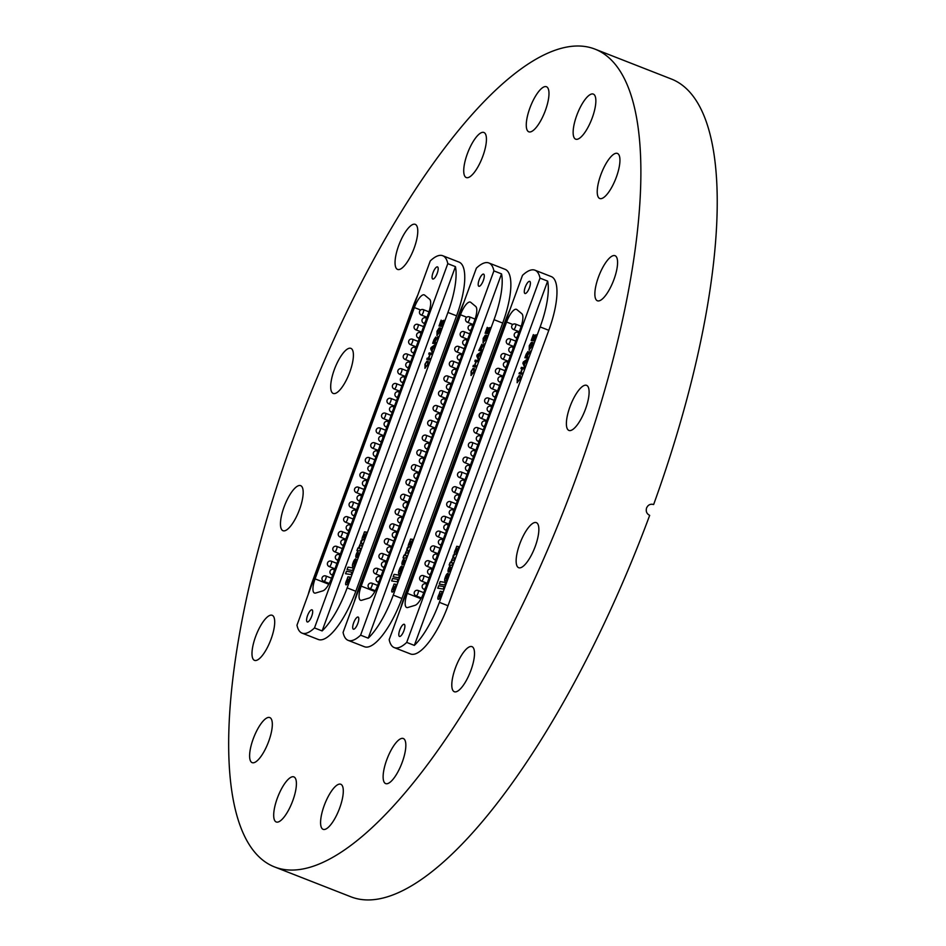 <?xml version="1.0" encoding="UTF-8"?>
<svg xmlns="http://www.w3.org/2000/svg" width="946" height="946" viewBox="0 0 946 946"><rect width="100%" height="100%" fill="white"/><g stroke="black" fill="none" stroke-linecap="round" stroke-linejoin="round"><path stroke-width="1.42" d="M255.597 636.611A24.206 7.674 111.4 0 1 272.164 615.278A24.206 7.674 111.4 0 1 271.088 639.047A24.206 7.674 111.4 0 1 254.521 660.367A24.206 7.674 111.4 0 1 255.597 636.611M253.221 738.885A24.206 7.674 111.4 0 1 269.787 717.565A24.206 7.674 111.4 0 1 268.711 741.321A24.206 7.674 111.4 0 1 252.144 762.642A24.206 7.674 111.4 0 1 253.221 738.885M276.752 822.121A24.206 7.674 111.4 0 1 276.232 821.979A24.206 7.674 111.4 0 1 277.604 797.431A24.206 7.674 111.4 0 1 293.355 776.749A24.206 7.674 111.4 0 1 293.875 776.891A24.206 7.674 111.4 0 1 292.503 801.439A24.206 7.674 111.4 0 1 276.752 822.121M323.638 829.476A24.206 7.674 111.4 0 1 323.118 829.335A24.206 7.674 111.4 0 1 324.49 804.786A24.206 7.674 111.4 0 1 340.241 784.116A24.206 7.674 111.4 0 1 340.761 784.246A24.206 7.674 111.4 0 1 339.389 808.795A24.206 7.674 111.4 0 1 323.638 829.476M386.181 783.737A24.206 7.674 111.4 0 1 385.661 783.595A24.206 7.674 111.4 0 1 387.032 759.047A24.206 7.674 111.4 0 1 402.783 738.377A24.206 7.674 111.4 0 1 403.303 738.519A24.206 7.674 111.4 0 1 401.932 763.067A24.206 7.674 111.4 0 1 386.181 783.737M454.849 691.869A24.206 7.674 111.4 0 1 454.328 691.727A24.206 7.674 111.4 0 1 455.7 667.178A24.206 7.674 111.4 0 1 471.451 646.508A24.206 7.674 111.4 0 1 471.971 646.638A24.206 7.674 111.4 0 1 470.6 671.187A24.206 7.674 111.4 0 1 454.849 691.869M519.756 543.95A24.206 7.674 111.4 0 1 536.323 522.63A24.206 7.674 111.4 0 1 535.247 546.386A24.206 7.674 111.4 0 1 518.68 567.706A24.206 7.674 111.4 0 1 519.756 543.95M570 406.674A24.206 7.674 111.4 0 1 586.567 385.341A24.206 7.674 111.4 0 1 585.491 409.11A24.206 7.674 111.4 0 1 568.924 430.43A24.206 7.674 111.4 0 1 570 406.674M598.475 277.024A24.206 7.674 111.4 0 1 615.042 255.704A24.206 7.674 111.4 0 1 613.966 279.46A24.206 7.674 111.4 0 1 597.399 300.781A24.206 7.674 111.4 0 1 598.475 277.024M600.84 174.75A24.206 7.674 111.4 0 1 617.407 153.429A24.206 7.674 111.4 0 1 616.331 177.186A24.206 7.674 111.4 0 1 599.764 198.506A24.206 7.674 111.4 0 1 600.84 174.75M576.197 139.31A24.206 7.674 111.4 0 1 575.676 139.18A24.206 7.674 111.4 0 1 577.048 114.62A24.206 7.674 111.4 0 1 592.799 93.95A24.206 7.674 111.4 0 1 593.319 94.092A24.206 7.674 111.4 0 1 591.948 118.64A24.206 7.674 111.4 0 1 576.197 139.31M529.322 131.955A24.206 7.674 111.4 0 1 528.802 131.813A24.206 7.674 111.4 0 1 530.174 107.265A24.206 7.674 111.4 0 1 545.925 86.594A24.206 7.674 111.4 0 1 546.445 86.736A24.206 7.674 111.4 0 1 545.073 111.285A24.206 7.674 111.4 0 1 529.322 131.955M466.78 177.694A24.206 7.674 111.4 0 1 466.26 177.552A24.206 7.674 111.4 0 1 467.631 153.004A24.206 7.674 111.4 0 1 483.382 132.334A24.206 7.674 111.4 0 1 483.903 132.475A24.206 7.674 111.4 0 1 482.531 157.024A24.206 7.674 111.4 0 1 466.78 177.694M398.112 269.563A24.206 7.674 111.4 0 1 397.58 269.421A24.206 7.674 111.4 0 1 398.952 244.872A24.206 7.674 111.4 0 1 414.703 224.202A24.206 7.674 111.4 0 1 415.223 224.344A24.206 7.674 111.4 0 1 413.863 248.893A24.206 7.674 111.4 0 1 398.112 269.563M334.305 369.685A24.206 7.674 111.4 0 1 350.871 348.353A24.206 7.674 111.4 0 1 349.795 372.109A24.206 7.674 111.4 0 1 333.229 393.441A24.206 7.674 111.4 0 1 334.305 369.685M284.072 506.961A24.206 7.674 111.4 0 1 300.639 485.641A24.206 7.674 111.4 0 1 299.563 509.397A24.206 7.674 111.4 0 1 282.996 530.718A24.206 7.674 111.4 0 1 284.072 506.961M575.31 480.095A439.169 139.251 111.4 0 1 274.742 867.009A439.169 139.251 111.4 0 1 294.241 435.976A439.169 139.251 111.4 0 1 594.821 49.062A439.169 139.251 111.4 0 1 575.31 480.095M594.821 49.062L671.175 78.944A439.169 139.251 111.4 0 1 653.627 504.561C650.422 503.674 648.069 504.821 646.579 507.978C645.669 511.372 646.709 513.832 649.677 515.369A439.169 139.251 111.4 0 1 351.096 896.879L274.742 867.009M651.427 504.218L652.551 504.277M547.651 281.116L540.012 278.124A54.75 17.359 -68.6 0 0 534.951 270.201L551.234 276.575A54.75 17.359 111.4 0 1 548.798 330.308L448.014 605.736A54.75 17.359 111.4 0 1 410.54 653.97L394.245 647.596A54.75 17.359 -68.6 0 0 406.709 642.417L414.336 645.397A54.75 17.359 -68.6 0 0 439.358 602.342L540.154 326.926A54.75 17.359 -68.6 0 0 547.651 281.116L414.336 645.397M455.44 266.642L447.801 263.65A54.75 17.359 -68.6 0 0 442.728 255.727L459.023 262.101A54.75 17.359 111.4 0 1 456.587 315.834L355.802 591.262A54.75 17.359 111.4 0 1 318.329 639.496L302.034 633.122A54.75 17.359 -68.6 0 0 314.486 627.943L322.125 630.923A54.75 17.359 -68.6 0 0 347.147 587.868L447.931 312.452A54.75 17.359 -68.6 0 0 455.44 266.642L322.125 630.923M501.546 273.879L493.907 270.887A54.75 17.359 -68.6 0 0 488.834 262.964L505.129 269.338A54.75 17.359 111.4 0 1 502.693 323.071L401.908 598.499A54.75 17.359 111.4 0 1 364.435 646.733L348.14 640.359A54.75 17.359 -68.6 0 0 360.592 635.18L368.231 638.16A54.75 17.359 -68.6 0 0 393.252 595.105L494.037 319.689A54.75 17.359 -68.6 0 0 501.546 273.879L368.231 638.16M410.978 544.021A4.47 1.419 -68.6 0 0 411.557 541.822L412.669 539.386L410.588 539.054L409.89 541.561A4.588 1.454 -68.6 0 0 408.613 544.293A3.311 1.052 -68.6 0 0 408.542 547.344A3.311 1.052 -68.6 0 0 409.287 547.036A4.21 1.336 -68.6 0 0 409.689 546.611A4.47 1.419 -68.6 0 0 410.978 544.021M404.663 561.356A8.348 2.649 -68.6 0 0 405.065 560.15L404.474 560.056A2.01 0.639 111.4 0 1 404.179 561.274A2.01 0.639 111.4 0 1 404.143 561.38L403.043 562.894L403.185 561.037A2.507 0.792 111.4 0 1 403.717 559.937L403.102 559.843A5.357 1.703 -68.6 0 0 402.511 561.12A3.488 1.112 -68.6 0 0 402.275 564.762A3.488 1.112 -68.6 0 0 403.694 563.662A8.348 2.649 -68.6 0 0 404.663 561.356M405.065 560.162L404.521 560.079A2.01 0.639 111.4 0 1 404.238 561.285A2.01 0.639 111.4 0 1 404.19 561.404L404.143 561.38M404.19 561.404L403.102 562.905M402.168 566.441L399.981 571.431L401.884 566.205A3.548 1.123 -68.6 0 0 401.861 566.193A3.548 1.123 -68.6 0 0 399.614 568.877L398.928 570.745A3.595 1.135 -68.6 0 0 398.916 573.855A3.595 1.135 -68.6 0 0 399.212 573.855A3.406 1.076 -68.6 0 0 400.761 571.928L402.097 568.286A2.873 0.911 -68.6 0 0 402.133 566.382L399.981 571.431M394.198 588.258L393.997 586.638A1.916 0.603 -68.6 0 0 393.3 587.785A3.737 1.183 -68.6 0 0 393.051 588.471L393.158 589.63L394.399 586.697M394.577 588.85A3.654 1.159 -68.6 0 0 394.683 588.542A2.507 0.792 -68.6 0 0 395.014 586.792L396.208 584.356L394.044 584.025L393.359 586.544A2.803 0.887 -68.6 0 0 392.507 588.116A3.548 1.123 -68.6 0 0 391.798 590.351A3.287 1.041 -68.6 0 0 392.058 592.066A3.287 1.041 -68.6 0 0 392.223 592.09A3.654 1.159 -68.6 0 0 394.577 588.85M353.662 622.799A6.516 2.069 -68.6 0 0 353.366 629.185A6.516 2.069 -68.6 0 0 357.825 623.449A6.516 2.069 -68.6 0 0 358.12 617.052A6.516 2.069 -68.6 0 0 353.662 622.799M479.149 279.862A6.516 2.069 -68.6 0 0 478.865 286.26A6.516 2.069 -68.6 0 0 483.323 280.524A6.516 2.069 -68.6 0 0 483.607 274.127A6.516 2.069 -68.6 0 0 479.149 279.862M405.538 552.831L407.62 553.162L408.506 550.738L407.478 550.537L407.56 549.106A5.404 1.715 111.4 0 1 407.738 548.597L408.14 547.746L407.419 547.628L407.076 548.574A2.933 0.934 -68.6 0 0 406.78 550.442L405.538 552.831M405.799 558.152L406.697 555.692L405.231 555.468L405.739 554.084L405.113 553.989L403.031 557.714L404.025 558.755L404.332 557.915L405.799 558.152M393.158 576.847L398.644 577.71L399.555 575.227L394.068 574.364L393.158 576.847M397.143 581.814L398.03 579.378L392.543 578.514L391.644 580.95L397.143 581.814M478.321 357.446L478.392 359.776L476.76 356.027L477.245 354.703L481.301 351.853L478.321 357.446M471.12 375.491L471.084 371.423L473.095 368.349L471.392 371.53L471.546 374.309L473.639 371.92L474.313 368.313L474.017 371.861L470.966 375.444M471.451 374.285L473.639 371.92M474.845 365.582L476.193 365.795L475.767 366.965L472.929 366.516L473.355 365.345L474.514 365.523L476.004 361.467L474.833 361.289L475.27 360.119L478.108 360.556L477.683 361.739L476.335 361.526L474.845 365.582L476.193 365.806M478.83 350.517L481.892 344.238L481.845 346.555L484.21 343.871L480.781 349.582L482.046 349.784L481.62 350.954L478.782 350.517L481.963 344.249M483.099 342.842L483.158 338.455L485.227 335.203L483.477 338.538L483.524 341.672L485.736 338.869L486.303 336.469L484.612 338.562L485.866 335.156L486.918 335.322L486.102 338.822L482.968 342.807M483.063 341.27L483.572 341.683L485.736 338.869M489.851 327.541L487.947 333.678L485.109 333.229L487.249 327.363L485.866 332.105L486.741 332.247L488.668 327.919L487.06 332.294L488.053 332.448L490.17 327.6M463.989 302.022A54.75 17.359 -68.6 0 0 458.999 314.19L358.215 589.606A54.75 17.359 -68.6 0 0 354.242 601.928M488.834 262.964A54.75 17.359 -68.6 0 0 476.382 268.144L343.079 632.425A54.75 17.359 -68.6 0 0 348.14 640.359M361.195 586.118A14.403 4.564 111.4 0 0 360.556 600.261A14.403 4.564 111.4 0 0 361.739 600.261L368.975 598.085A14.403 4.564 111.4 0 0 377.643 585.385L474.644 320.339A14.403 4.564 111.4 0 0 475.696 306.445L470.765 302.353A14.403 4.564 111.4 0 0 470.339 302.105A14.403 4.564 111.4 0 0 460.477 314.793L361.195 586.118L374.876 591.475M493.907 270.887L360.592 635.18M473.698 371.944L473.792 369.472M473.84 369.496L474.348 368.361M471.167 375.503L471.084 371.423M471.143 371.447L473.142 368.372M472.976 366.528L473.355 365.345M473.402 365.369L474.514 365.523M474.573 365.546L476.004 361.467M474.892 361.301L475.27 360.119M475.318 360.13L478.108 360.568M478.416 359.728L476.76 356.027L477.245 354.703M477.292 354.726L481.266 351.924M478.12 357.044L479.22 354.23L477.328 355.424L478.12 357.044L479.161 354.206M482.224 345.929L481.845 346.555M482.271 345.952L484.175 343.977M480.828 349.606L482.046 349.795M479.539 349.393L480.497 349.559L481.467 345.408L479.539 349.393L480.45 349.535L481.467 345.408M484.671 338.573L485.866 335.156L486.918 335.333M483.158 342.866L483.158 338.455M483.205 338.479L485.286 335.215M485.783 338.893L486.303 336.469M485.156 333.24L487.249 327.363M485.913 332.129L486.741 332.247M486.788 332.259L488.337 327.872M489.898 327.564L488.101 332.472L487.06 332.294M393.359 586.544L393.406 586.567A2.803 0.887 -68.6 0 0 392.555 588.14L392.507 588.116A3.548 1.123 -68.6 0 0 391.845 590.363L391.798 590.351A3.287 1.041 -68.6 0 0 392.082 592.078M396.208 584.368L394.104 584.037L393.181 586.52M393.158 589.63L394.151 588.235M398.03 579.39L392.59 578.538L391.703 580.962M399.543 575.239L394.115 574.388L393.217 576.859M401.884 566.205A3.548 1.123 -68.6 0 0 399.661 568.889L398.928 570.745M398.976 570.769A3.595 1.135 -68.6 0 0 398.94 573.855M399.567 571.278L400.596 568.451M403.717 557.821L403.469 558.66M405.739 554.096L403.977 555.278L403.091 557.726M406.697 555.704L405.231 555.468M403.717 559.949L403.15 559.866A5.357 1.703 -68.6 0 0 402.57 561.132L402.511 561.12M402.57 561.132A3.488 1.112 -68.6 0 0 402.298 564.774M408.128 547.758L407.123 548.597A2.933 0.934 -68.6 0 0 406.839 550.454L405.598 552.842M408.506 550.749L407.501 550.56M409.89 541.561L409.949 541.585A4.588 1.454 -68.6 0 0 408.66 544.305A3.311 1.052 -68.6 0 0 408.566 547.344M412.669 539.397L410.635 539.078L409.736 541.538M409.701 544.79L410.67 543.43A2.176 0.686 -68.6 0 0 410.978 541.739L410.529 541.668A2.259 0.721 -68.6 0 0 409.665 543.252L409.642 544.766L410.623 543.406A2.176 0.686 -68.6 0 0 410.931 541.727M364.872 536.784A4.47 1.419 -68.6 0 0 365.452 534.585L366.563 532.149L364.482 531.818L363.784 534.324A4.588 1.454 -68.6 0 0 362.507 537.056A3.311 1.052 -68.6 0 0 362.424 540.107A3.311 1.052 -68.6 0 0 363.181 539.799A4.21 1.336 -68.6 0 0 363.583 539.374A4.47 1.419 -68.6 0 0 364.872 536.784M358.558 554.12A8.348 2.649 -68.6 0 0 358.96 552.913L358.368 552.819A2.01 0.639 111.4 0 1 358.073 554.037A2.01 0.639 111.4 0 1 358.037 554.143L356.938 555.657L357.08 553.8A2.507 0.792 111.4 0 1 357.612 552.701L356.997 552.606A5.357 1.703 -68.6 0 0 356.406 553.883A3.488 1.112 -68.6 0 0 356.169 557.525A3.488 1.112 -68.6 0 0 357.588 556.425A8.348 2.649 -68.6 0 0 358.558 554.12M358.96 552.925L358.416 552.842A2.01 0.639 111.4 0 1 358.12 554.06A2.01 0.639 111.4 0 1 358.085 554.167L358.037 554.143M358.085 554.167L356.985 555.669M356.063 559.216L353.875 564.194L355.779 558.968A3.548 1.123 -68.6 0 0 355.755 558.956A3.548 1.123 -68.6 0 0 353.508 561.64L352.823 563.509A3.595 1.135 -68.6 0 0 352.811 566.619A3.595 1.135 -68.6 0 0 353.095 566.619A3.406 1.076 -68.6 0 0 354.655 564.691L355.992 561.049A2.873 0.911 -68.6 0 0 356.027 559.145L353.875 564.194M348.093 581.021L347.892 579.401A1.916 0.603 -68.6 0 0 347.194 580.548A3.737 1.183 -68.6 0 0 346.945 581.234L347.04 582.393L348.093 581.021L348.294 579.46M348.471 581.613A3.654 1.159 -68.6 0 0 348.566 581.305A2.507 0.792 -68.6 0 0 348.908 579.555L350.103 577.119L347.939 576.788L347.253 579.307A2.803 0.887 -68.6 0 0 346.39 580.879A3.548 1.123 -68.6 0 0 345.692 583.114A3.287 1.041 -68.6 0 0 345.952 584.829A3.287 1.041 -68.6 0 0 346.118 584.853A3.654 1.159 -68.6 0 0 348.471 581.613M307.556 615.562A6.516 2.069 -68.6 0 0 307.261 621.96A6.516 2.069 -68.6 0 0 311.719 616.213A6.516 2.069 -68.6 0 0 312.014 609.827A6.516 2.069 -68.6 0 0 307.556 615.562M433.043 272.625A6.516 2.069 -68.6 0 0 432.76 279.023A6.516 2.069 -68.6 0 0 437.218 273.288A6.516 2.069 -68.6 0 0 437.501 266.89A6.516 2.069 -68.6 0 0 433.043 272.625M359.433 545.594L361.514 545.925L362.401 543.501L361.396 543.323L361.455 541.869A5.404 1.715 111.4 0 1 361.632 541.36L362.034 540.509L361.313 540.391L360.97 541.337A2.933 0.934 -68.6 0 0 360.674 543.205L359.433 545.594M361.396 543.323L362.401 543.512M359.693 550.915L360.592 548.455L359.125 548.231L359.634 546.847L359.007 546.753L356.926 550.477L357.919 551.518L358.227 550.69L359.693 550.915M347.052 569.61L352.539 570.473L353.437 567.99L347.962 567.139L347.052 569.61M351.037 574.577L351.924 572.141L346.425 571.278L345.538 573.714L351.037 574.577M432.216 350.209L432.287 352.539L430.655 348.79L431.14 347.466L435.195 344.616L432.216 350.209M425.014 368.254L424.979 364.186L426.977 361.112L425.286 364.293L425.44 367.072L427.533 364.683L428.207 361.076L427.899 364.624L424.86 368.207M425.499 367.095L427.533 364.683M428.739 358.345L430.087 358.558L429.661 359.728L426.812 359.279L427.249 358.108L428.408 358.286L429.898 354.23L428.727 354.052L429.165 352.882L432.003 353.319L431.577 354.502L430.229 354.289L428.739 358.345L430.087 358.569M434.675 342.346L435.94 342.547L435.515 343.717L432.677 343.28L433.989 339.661L435.787 337.001L435.739 339.318L438.104 336.634L434.675 342.346L435.94 342.558M436.993 335.605L437.04 331.23L439.121 327.966L437.359 331.301L437.407 334.435L439.63 331.632L440.197 329.232L438.506 331.337L439.76 327.919L440.812 328.085L439.996 331.585L436.863 335.57M436.957 334.033L437.466 334.446L439.677 331.656L440.197 329.232M443.733 320.304L441.841 326.441L439.003 325.992L441.143 320.126L439.76 324.868L440.635 325.01L442.562 320.682L440.954 325.057L441.948 325.211L444.064 320.363M417.884 294.785A54.75 17.359 -68.6 0 0 412.894 306.953L312.097 582.369A54.75 17.359 -68.6 0 0 308.136 594.691M442.728 255.727A54.75 17.359 -68.6 0 0 430.276 260.907L296.973 625.188A54.75 17.359 -68.6 0 0 302.034 633.122M315.089 578.881A14.403 4.564 111.4 0 0 314.45 593.024A14.403 4.564 111.4 0 0 315.633 593.036L322.87 590.848A14.403 4.564 111.4 0 0 331.538 578.148L428.538 313.102A14.403 4.564 111.4 0 0 429.59 299.208L424.648 295.117A14.403 4.564 111.4 0 0 424.234 294.868A14.403 4.564 111.4 0 0 414.372 307.556L315.089 578.881L328.77 584.238M447.801 263.65L314.486 627.943M427.592 364.707L427.675 362.235M427.734 362.259L428.242 361.124M425.061 368.266L424.979 364.186M425.038 364.21L427.036 361.135M426.871 359.291L427.249 358.108M427.296 358.132L428.408 358.286M428.467 358.309L429.898 354.23M428.786 354.064L429.165 352.882M429.212 352.893L432.003 353.331M432.31 352.491L430.655 348.79M430.702 348.814L431.14 347.466M431.187 347.489L435.16 344.687M432.015 349.807L433.102 346.993L431.222 348.187L432.015 349.807L433.055 346.969M432.724 343.28L435.787 337.001M436.118 338.692L435.739 339.318M436.165 338.715L438.069 336.741M433.434 342.156L434.391 342.322L435.361 338.171L433.434 342.156L434.344 342.298L435.361 338.171M438.566 331.337L439.76 327.919M439.807 327.931L440.812 328.096M437.052 335.629L437.04 331.23M437.099 331.242L439.18 327.978M439.05 326.003L441.143 320.126M442.551 320.694L440.682 325.022L439.76 324.868M441.948 325.211L440.954 325.057M441.995 325.235L443.792 320.327M347.253 579.307L347.3 579.33A2.803 0.887 -68.6 0 0 346.449 580.903A3.548 1.123 -68.6 0 0 345.739 583.138L345.692 583.114M345.739 583.138A3.287 1.041 -68.6 0 0 345.976 584.841M350.103 577.131L347.998 576.8L347.064 579.283M347.04 582.393L348.033 580.998M351.924 572.153L346.484 571.301L345.597 573.725M353.437 568.002L348.01 567.151L347.111 569.622M355.779 558.968A3.548 1.123 -68.6 0 0 353.556 561.664L352.823 563.509M352.87 563.532A3.595 1.135 -68.6 0 0 352.834 566.619M353.461 564.041L354.49 561.215M357.612 550.584L357.363 551.423M359.634 546.859L357.872 548.041L356.985 550.489M360.592 548.467L359.125 548.231M357.612 552.712L357.044 552.63A5.357 1.703 -68.6 0 0 356.453 553.895L356.406 553.883M356.453 553.895A3.488 1.112 -68.6 0 0 356.193 557.537M362.022 540.521L361.017 541.36A2.933 0.934 -68.6 0 0 360.733 543.217L359.492 545.606M363.784 534.324L363.843 534.348A4.588 1.454 -68.6 0 0 362.555 537.068A3.311 1.052 -68.6 0 0 362.46 540.107M366.563 532.16L364.482 531.818L363.631 534.301M363.536 537.541L364.565 536.193A2.176 0.686 -68.6 0 0 364.872 534.502L364.423 534.431A2.259 0.721 -68.6 0 0 363.56 536.015L363.536 537.529L364.517 536.169A2.176 0.686 -68.6 0 0 364.813 534.49M457.084 551.258A4.47 1.419 -68.6 0 0 457.663 549.058L458.775 546.622L456.693 546.291L456.007 548.798A4.588 1.454 -68.6 0 0 454.719 551.53A3.311 1.052 -68.6 0 0 454.648 554.569A3.311 1.052 -68.6 0 0 455.393 554.261A4.21 1.336 -68.6 0 0 455.795 553.848A4.47 1.419 -68.6 0 0 457.084 551.258M450.769 568.593A8.348 2.649 -68.6 0 0 451.171 567.387L450.58 567.293A2.01 0.639 111.4 0 1 450.284 568.511A2.01 0.639 111.4 0 1 450.249 568.617L449.149 570.131L449.291 568.274A2.507 0.792 111.4 0 1 449.835 567.174L449.208 567.08A5.357 1.703 -68.6 0 0 448.617 568.357A3.488 1.112 -68.6 0 0 448.38 571.999A3.488 1.112 -68.6 0 0 449.799 570.899A8.348 2.649 -68.6 0 0 450.769 568.593M451.171 567.399L450.627 567.316A2.01 0.639 111.4 0 1 450.343 568.522A2.01 0.639 111.4 0 1 450.296 568.641L450.249 568.617M450.296 568.641L449.125 570.119M448.274 573.678L446.086 578.668L447.99 573.442A3.548 1.123 -68.6 0 0 447.966 573.43A3.548 1.123 -68.6 0 0 445.72 576.114L445.034 577.982A3.595 1.135 -68.6 0 0 445.022 581.092A3.595 1.135 -68.6 0 0 445.318 581.092A3.406 1.076 -68.6 0 0 446.867 579.165L448.203 575.523A2.873 0.911 -68.6 0 0 448.238 573.619L446.086 578.668M440.304 595.495L440.115 593.875A1.916 0.603 -68.6 0 0 439.405 595.022A3.737 1.183 -68.6 0 0 439.157 595.708L439.216 596.867L440.304 595.495L440.505 593.934M440.682 596.086A3.654 1.159 -68.6 0 0 440.789 595.779A2.507 0.792 -68.6 0 0 441.12 594.029L442.314 591.593L440.162 591.262L439.464 593.781A2.803 0.887 -68.6 0 0 438.613 595.353A3.548 1.123 -68.6 0 0 437.903 597.588A3.287 1.041 -68.6 0 0 438.164 599.303A3.287 1.041 -68.6 0 0 438.329 599.326A3.654 1.159 -68.6 0 0 440.682 596.086M399.768 630.036A6.516 2.069 -68.6 0 0 399.472 636.422A6.516 2.069 -68.6 0 0 403.93 630.686A6.516 2.069 -68.6 0 0 404.226 624.289A6.516 2.069 -68.6 0 0 399.768 630.036M525.255 287.099A6.516 2.069 -68.6 0 0 524.971 293.497A6.516 2.069 -68.6 0 0 529.429 287.761A6.516 2.069 -68.6 0 0 529.725 281.364A6.516 2.069 -68.6 0 0 525.255 287.099M451.644 560.067L453.737 560.399L454.612 557.974L453.607 557.797L453.666 556.343A5.404 1.715 111.4 0 1 453.844 555.822L454.246 554.983L453.524 554.864L453.181 555.81A2.933 0.934 -68.6 0 0 452.898 557.679L451.644 560.067M453.607 557.797L454.612 557.986M451.904 565.389L452.803 562.929L451.337 562.704L451.845 561.321L451.23 561.226L449.137 564.951L450.142 565.992L450.438 565.152L451.904 565.389M439.263 584.084L444.75 584.947L445.661 582.464L440.174 581.601L439.263 584.084M443.248 589.051L444.135 586.615L438.648 585.751L437.75 588.187L443.248 589.051M524.427 364.683L524.498 367.013L522.866 363.264L523.351 361.94L527.407 359.09L524.427 364.683M517.226 382.716L517.19 378.66L519.2 375.586L517.497 378.767L517.651 381.545L519.756 379.157L520.418 375.55L520.123 379.098L517.072 382.681M517.71 381.569L519.756 379.157M520.95 372.819L522.298 373.031L521.873 374.202L519.035 373.753L519.46 372.582L520.631 372.759L522.109 368.704L520.939 368.526L521.376 367.355L524.214 367.793L523.788 368.975L522.44 368.763L520.95 372.819L522.298 373.031M526.887 356.819L528.164 357.02L527.726 358.191L524.888 357.754L526.213 354.135L527.998 351.463L527.951 353.792L530.316 351.108L526.887 356.819L528.152 357.032M529.216 350.079L529.263 345.692L531.345 342.44L529.583 345.775L529.63 348.908L531.841 346.106L532.409 343.694L530.718 345.798L531.971 342.393L533.024 342.558L532.208 346.059L529.086 350.044M529.169 348.506L529.677 348.92L531.841 346.106M535.956 334.778L534.052 340.915L531.214 340.465L533.355 334.6L531.971 339.342L532.846 339.484L534.774 335.156L533.177 339.531L534.159 339.685L536.276 334.837M510.095 309.259A54.75 17.359 -68.6 0 0 505.105 321.427L404.32 596.843A54.75 17.359 -68.6 0 0 400.347 609.165M534.951 270.201A54.75 17.359 -68.6 0 0 522.488 275.381L389.184 639.662A54.75 17.359 -68.6 0 0 394.245 647.596M407.3 593.355A14.403 4.564 111.4 0 0 406.662 607.498A14.403 4.564 111.4 0 0 407.844 607.498L415.081 605.31A14.403 4.564 111.4 0 0 423.761 592.622L520.749 327.576A14.403 4.564 111.4 0 0 521.802 313.682L516.871 309.59A14.403 4.564 111.4 0 0 516.457 309.342A14.403 4.564 111.4 0 0 506.595 322.03L407.3 593.355L420.982 598.712M540.012 278.124L406.709 642.417M519.803 379.18L519.898 376.709M519.945 376.733L520.454 375.597M517.285 382.74L517.19 378.66M517.249 378.684L519.248 375.609M519.082 373.765L519.46 372.582M519.508 372.594L520.678 372.783L522.109 368.704M520.998 368.538L521.376 367.355M521.423 367.367L524.214 367.805M524.522 366.965L522.866 363.264M522.925 363.288L523.351 361.94L527.371 359.161M524.226 364.281L525.326 361.467L523.434 362.661L524.226 364.281L525.267 361.443M524.947 357.754L528.093 351.498M528.329 353.165L527.951 353.792M528.376 353.189L530.28 351.214M525.645 356.63L526.603 356.796L527.572 352.645L525.645 356.63L526.555 356.772L527.572 352.645M530.777 345.81L531.971 342.393M532.019 342.405L533.024 342.57M529.263 350.103L529.263 345.692L531.392 342.452M531.9 346.13L532.409 343.694M531.262 340.477L533.355 334.6M532.846 339.484L531.971 339.342M532.894 339.496L534.443 335.109M534.159 339.685L533.177 339.531M534.206 339.709L536.004 334.801M439.464 593.781L439.512 593.804A2.803 0.887 -68.6 0 0 438.66 595.377A3.548 1.123 -68.6 0 0 437.951 597.6L437.903 597.588M437.951 597.6A3.287 1.041 -68.6 0 0 438.199 599.315M442.314 591.605L440.162 591.262L439.287 593.757M439.169 596.843L440.257 595.472M444.135 586.626L438.696 585.775L437.809 588.199M445.649 582.476L440.221 581.624L439.322 584.084M447.99 573.442A3.548 1.123 -68.6 0 0 445.767 576.126L445.034 577.982M445.081 577.994A3.595 1.135 -68.6 0 0 445.046 581.092M445.672 578.514L446.701 575.688M449.823 565.058L449.575 565.897M451.845 561.333L450.095 562.515L449.196 564.963M452.803 562.941L451.337 562.704M449.823 567.186L449.267 567.103A5.357 1.703 -68.6 0 0 448.676 568.369L448.617 568.357M448.676 568.369A3.488 1.112 -68.6 0 0 448.404 572.011M454.234 554.995L453.229 555.834A2.933 0.934 -68.6 0 0 452.945 557.691L451.703 560.079M456.055 548.822L456.007 548.798A4.588 1.454 -68.6 0 0 454.766 551.542A3.311 1.052 -68.6 0 0 454.671 554.581M458.775 546.622L456.741 546.315L455.842 548.775M455.806 552.026L456.776 550.667A2.176 0.686 -68.6 0 0 457.084 548.976L456.634 548.893A2.259 0.721 -68.6 0 0 455.771 550.477L455.688 551.991L456.729 550.643A2.176 0.686 -68.6 0 0 457.036 548.964M393.252 595.105L401.908 598.499M494.037 319.689L502.693 323.071M466.733 317.241L460.477 314.793M426.362 452.259L420.745 450.06A2.885 0.911 111.4 0 1 421.041 450.769A2.885 0.911 111.4 0 1 419.752 454.6A2.885 0.911 111.4 0 1 418.64 455.428L424.387 457.675M429.46 443.792L428.68 443.485A2.885 0.911 111.4 0 1 428.881 443.686A2.885 0.911 111.4 0 1 428.715 445.826M428.372 446.784A2.885 0.911 111.4 0 1 428.148 447.257A2.885 0.911 111.4 0 1 426.587 448.853L427.486 449.196M420.946 467.052L415.329 464.853A2.885 0.911 111.4 0 1 415.625 465.574A2.885 0.911 111.4 0 1 414.336 469.393A2.885 0.911 111.4 0 1 413.225 470.221L418.972 472.468M415.531 481.857L409.914 479.657A2.885 0.911 111.4 0 1 410.209 480.367A2.885 0.911 111.4 0 1 408.932 484.186A2.885 0.911 111.4 0 1 407.809 485.026L413.556 487.273M410.115 496.65L404.498 494.451A2.885 0.911 111.4 0 1 404.793 495.16A2.885 0.911 111.4 0 1 403.516 498.991A2.885 0.911 111.4 0 1 402.393 499.819L408.14 502.066M404.699 511.443L399.082 509.244A2.885 0.911 111.4 0 1 399.378 509.965A2.885 0.911 111.4 0 1 398.1 513.784A2.885 0.911 111.4 0 1 396.977 514.612L402.724 516.859M399.295 526.248L393.666 524.049A2.885 0.911 111.4 0 1 393.962 524.758A2.885 0.911 111.4 0 1 392.685 528.578A2.885 0.911 111.4 0 1 391.561 529.417L397.308 531.664M393.879 541.041L388.25 538.842A2.885 0.911 111.4 0 1 388.546 539.551A2.885 0.911 111.4 0 1 387.269 543.382A2.885 0.911 111.4 0 1 386.145 544.21L391.892 546.457M388.463 555.846L382.834 553.635A2.885 0.911 111.4 0 1 383.13 554.356A2.885 0.911 111.4 0 1 381.853 558.175A2.885 0.911 111.4 0 1 380.73 559.003L386.476 561.25M383.047 570.639L377.419 568.44A2.885 0.911 111.4 0 1 377.714 569.149A2.885 0.911 111.4 0 1 376.437 572.969A2.885 0.911 111.4 0 1 375.314 573.808L381.061 576.055M377.631 585.432L372.003 583.233A2.885 0.911 111.4 0 1 372.31 583.942A2.885 0.911 111.4 0 1 371.021 587.773A2.885 0.911 111.4 0 1 369.91 588.601L375.29 590.706M431.778 437.466L426.149 435.266A2.885 0.911 111.4 0 1 426.457 435.976A2.885 0.911 111.4 0 1 425.168 439.795A2.885 0.911 111.4 0 1 424.056 440.623L429.803 442.882M437.194 422.661L431.565 420.462A2.885 0.911 111.4 0 1 431.873 421.183A2.885 0.911 111.4 0 1 430.584 425.002A2.885 0.911 111.4 0 1 429.472 425.83L435.219 428.077M442.61 407.868L436.981 405.668A2.885 0.911 111.4 0 1 437.289 406.378A2.885 0.911 111.4 0 1 436 410.197A2.885 0.911 111.4 0 1 434.888 411.037L440.623 413.284M448.026 393.075L442.397 390.875A2.885 0.911 111.4 0 1 442.704 391.585A2.885 0.911 111.4 0 1 441.415 395.404A2.885 0.911 111.4 0 1 440.304 396.232L446.039 398.479M453.441 378.27L447.813 376.07A2.885 0.911 111.4 0 1 448.12 376.792A2.885 0.911 111.4 0 1 446.831 380.611A2.885 0.911 111.4 0 1 445.72 381.439L451.455 383.686M458.857 363.477L453.229 361.277A2.885 0.911 111.4 0 1 453.524 361.987A2.885 0.911 111.4 0 1 452.247 365.806A2.885 0.911 111.4 0 1 451.136 366.646L456.871 368.893M464.273 348.684L458.644 346.473A2.885 0.911 111.4 0 1 458.94 347.194A2.885 0.911 111.4 0 1 457.663 351.013A2.885 0.911 111.4 0 1 456.54 351.841L462.287 354.088M469.689 333.879L464.06 331.679A2.885 0.911 111.4 0 1 464.356 332.389A2.885 0.911 111.4 0 1 463.079 336.22A2.885 0.911 111.4 0 1 461.955 337.048L467.702 339.295M475.081 319.074L469.476 316.886A2.885 0.911 111.4 0 1 469.772 317.596A2.885 0.911 111.4 0 1 468.495 321.415A2.885 0.911 111.4 0 1 467.371 322.255L473.118 324.502M424.045 458.585L423.276 458.278A2.885 0.911 111.4 0 1 423.465 458.491A2.885 0.911 111.4 0 1 423.3 460.631M422.957 461.577A2.885 0.911 111.4 0 1 422.732 462.05A2.885 0.911 111.4 0 1 421.171 463.646L422.07 464.001M418.64 473.378L417.86 473.071A2.885 0.911 111.4 0 1 418.061 473.284A2.885 0.911 111.4 0 1 417.884 475.424M417.541 476.382A2.885 0.911 111.4 0 1 417.316 476.855A2.885 0.911 111.4 0 1 415.755 478.44L416.654 478.794M413.225 488.183L412.444 487.876A2.885 0.911 111.4 0 1 412.645 488.089A2.885 0.911 111.4 0 1 412.468 490.217M412.125 491.175A2.885 0.911 111.4 0 1 411.9 491.648A2.885 0.911 111.4 0 1 410.339 493.244L411.238 493.587M407.809 502.976L407.028 502.669A2.885 0.911 111.4 0 1 407.229 502.882A2.885 0.911 111.4 0 1 407.052 505.022M406.709 505.98A2.885 0.911 111.4 0 1 406.484 506.441A2.885 0.911 111.4 0 1 404.923 508.037L405.822 508.392M402.393 517.769L401.612 517.474A2.885 0.911 111.4 0 1 401.814 517.675A2.885 0.911 111.4 0 1 401.636 519.815M401.293 520.773A2.885 0.911 111.4 0 1 401.069 521.246A2.885 0.911 111.4 0 1 399.508 522.831L400.406 523.185M396.977 532.574L396.197 532.267A2.885 0.911 111.4 0 1 396.398 532.48A2.885 0.911 111.4 0 1 396.232 534.62M395.877 535.566A2.885 0.911 111.4 0 1 395.653 536.039A2.885 0.911 111.4 0 1 394.092 537.635L394.99 537.99M391.561 547.367L390.781 547.06A2.885 0.911 111.4 0 1 390.982 547.273A2.885 0.911 111.4 0 1 390.816 549.413M390.462 550.371A2.885 0.911 111.4 0 1 390.237 550.832A2.885 0.911 111.4 0 1 388.676 552.429L389.575 552.783M386.145 562.161L385.365 561.865A2.885 0.911 111.4 0 1 385.566 562.066A2.885 0.911 111.4 0 1 385.4 564.206M385.046 565.164A2.885 0.911 111.4 0 1 384.833 565.637A2.885 0.911 111.4 0 1 383.26 567.222L384.159 567.576M380.73 576.965L379.949 576.658A2.885 0.911 111.4 0 1 380.15 576.871A2.885 0.911 111.4 0 1 379.985 579.011M379.63 579.957A2.885 0.911 111.4 0 1 379.417 580.43A2.885 0.911 111.4 0 1 377.844 582.027L378.743 582.381M434.876 428.987L434.096 428.68A2.885 0.911 111.4 0 1 434.297 428.893A2.885 0.911 111.4 0 1 434.131 431.033M433.788 431.991A2.885 0.911 111.4 0 1 433.564 432.464A2.885 0.911 111.4 0 1 432.003 434.048L432.901 434.403M440.292 414.194L439.512 413.887A2.885 0.911 111.4 0 1 439.713 414.1A2.885 0.911 111.4 0 1 439.547 416.24M439.192 417.186A2.885 0.911 111.4 0 1 438.979 417.659A2.885 0.911 111.4 0 1 437.419 419.255L438.317 419.61M445.708 399.401L444.927 399.094A2.885 0.911 111.4 0 1 445.128 399.295A2.885 0.911 111.4 0 1 444.963 401.435M444.608 402.393A2.885 0.911 111.4 0 1 444.395 402.866A2.885 0.911 111.4 0 1 442.834 404.462L443.733 404.805M451.124 384.596L450.343 384.289A2.885 0.911 111.4 0 1 450.544 384.502A2.885 0.911 111.4 0 1 450.379 386.642M450.024 387.6A2.885 0.911 111.4 0 1 449.811 388.073A2.885 0.911 111.4 0 1 448.25 389.657L449.149 390.012M456.54 369.803L455.759 369.496A2.885 0.911 111.4 0 1 455.96 369.709A2.885 0.911 111.4 0 1 455.795 371.849M455.44 372.795A2.885 0.911 111.4 0 1 455.227 373.268A2.885 0.911 111.4 0 1 453.654 374.864L454.565 375.219M461.955 354.998L461.175 354.703A2.885 0.911 111.4 0 1 461.376 354.904A2.885 0.911 111.4 0 1 461.21 357.044M460.856 358.002A2.885 0.911 111.4 0 1 460.643 358.475A2.885 0.911 111.4 0 1 459.07 360.071L459.969 360.414M467.371 340.205L466.591 339.898A2.885 0.911 111.4 0 1 466.792 340.111A2.885 0.911 111.4 0 1 466.626 342.251M466.272 343.209A2.885 0.911 111.4 0 1 466.059 343.682A2.885 0.911 111.4 0 1 464.486 345.266L465.385 345.621M472.787 325.412L472.007 325.105A2.885 0.911 111.4 0 1 472.208 325.318A2.885 0.911 111.4 0 1 472.042 327.458M471.687 328.404A2.885 0.911 111.4 0 1 471.463 328.877A2.885 0.911 111.4 0 1 469.902 330.473L470.801 330.828M347.147 587.868L355.802 591.262M447.931 312.452L456.587 315.834M420.615 310.004L414.372 307.556M380.257 445.022L374.628 442.823A2.885 0.911 111.4 0 1 374.935 443.532A2.885 0.911 111.4 0 1 373.646 447.363A2.885 0.911 111.4 0 1 372.535 448.191L378.282 450.438M383.355 436.555L382.574 436.248A2.885 0.911 111.4 0 1 382.775 436.461A2.885 0.911 111.4 0 1 382.61 438.589M382.267 439.547A2.885 0.911 111.4 0 1 382.042 440.02A2.885 0.911 111.4 0 1 380.481 441.616L381.38 441.959M374.841 459.815L369.212 457.616A2.885 0.911 111.4 0 1 369.519 458.337A2.885 0.911 111.4 0 1 368.231 462.156A2.885 0.911 111.4 0 1 367.119 462.984L372.866 465.231M369.425 474.62L363.808 472.421A2.885 0.911 111.4 0 1 364.104 473.13A2.885 0.911 111.4 0 1 362.815 476.95A2.885 0.911 111.4 0 1 361.703 477.789L367.45 480.036M364.009 489.413L358.392 487.214A2.885 0.911 111.4 0 1 358.688 487.923A2.885 0.911 111.4 0 1 357.399 491.754A2.885 0.911 111.4 0 1 356.287 492.582L362.034 494.829M358.593 504.218L352.976 502.007A2.885 0.911 111.4 0 1 353.272 502.728A2.885 0.911 111.4 0 1 351.995 506.548A2.885 0.911 111.4 0 1 350.871 507.375L356.618 509.622M353.177 519.011L347.56 516.812A2.885 0.911 111.4 0 1 347.856 517.521A2.885 0.911 111.4 0 1 346.579 521.341A2.885 0.911 111.4 0 1 345.456 522.18L351.203 524.427M347.773 533.804L342.145 531.605A2.885 0.911 111.4 0 1 342.44 532.314A2.885 0.911 111.4 0 1 341.163 536.145A2.885 0.911 111.4 0 1 340.04 536.973L345.787 539.22M342.357 548.609L336.729 546.398A2.885 0.911 111.4 0 1 337.024 547.119A2.885 0.911 111.4 0 1 335.747 550.939A2.885 0.911 111.4 0 1 334.624 551.766L340.371 554.013M336.942 563.402L331.313 561.203A2.885 0.911 111.4 0 1 331.608 561.912A2.885 0.911 111.4 0 1 330.331 565.732A2.885 0.911 111.4 0 1 329.208 566.571L334.955 568.818M331.526 578.195L325.897 575.996A2.885 0.911 111.4 0 1 326.193 576.717A2.885 0.911 111.4 0 1 324.916 580.537A2.885 0.911 111.4 0 1 323.792 581.364L329.184 583.469M385.672 430.229L380.044 428.03A2.885 0.911 111.4 0 1 380.351 428.739A2.885 0.911 111.4 0 1 379.062 432.559A2.885 0.911 111.4 0 1 377.951 433.386L383.686 435.645M391.088 415.424L385.46 413.225A2.885 0.911 111.4 0 1 385.767 413.946A2.885 0.911 111.4 0 1 384.478 417.765A2.885 0.911 111.4 0 1 383.367 418.593L389.102 420.84M396.504 400.631L390.875 398.432A2.885 0.911 111.4 0 1 391.183 399.141A2.885 0.911 111.4 0 1 389.894 402.972A2.885 0.911 111.4 0 1 388.782 403.8L394.517 406.047M401.92 385.838L396.291 383.638A2.885 0.911 111.4 0 1 396.587 384.348A2.885 0.911 111.4 0 1 395.31 388.167A2.885 0.911 111.4 0 1 394.198 388.995L399.933 391.254M407.336 371.033L401.707 368.834A2.885 0.911 111.4 0 1 402.003 369.555A2.885 0.911 111.4 0 1 400.726 373.374A2.885 0.911 111.4 0 1 399.602 374.202L405.349 376.449M412.752 356.24L407.123 354.041A2.885 0.911 111.4 0 1 407.419 354.75A2.885 0.911 111.4 0 1 406.141 358.569A2.885 0.911 111.4 0 1 405.018 359.409L410.765 361.656M418.167 341.447L412.539 339.236A2.885 0.911 111.4 0 1 412.834 339.957A2.885 0.911 111.4 0 1 411.557 343.776A2.885 0.911 111.4 0 1 410.434 344.604L416.181 346.851M423.583 326.642L417.955 324.443A2.885 0.911 111.4 0 1 418.25 325.152A2.885 0.911 111.4 0 1 416.973 328.983A2.885 0.911 111.4 0 1 415.85 329.811L421.597 332.058M428.976 311.837L423.37 309.649A2.885 0.911 111.4 0 1 423.666 310.359A2.885 0.911 111.4 0 1 422.389 314.178A2.885 0.911 111.4 0 1 421.266 315.018L427.013 317.265M377.939 451.348L377.158 451.041A2.885 0.911 111.4 0 1 377.359 451.254A2.885 0.911 111.4 0 1 377.194 453.394M376.851 454.34A2.885 0.911 111.4 0 1 376.626 454.813A2.885 0.911 111.4 0 1 375.065 456.41L375.964 456.764M372.523 466.142L371.743 465.846A2.885 0.911 111.4 0 1 371.944 466.047A2.885 0.911 111.4 0 1 371.778 468.187M371.435 469.145A2.885 0.911 111.4 0 1 371.21 469.618A2.885 0.911 111.4 0 1 369.65 471.203L370.548 471.557M367.107 480.946L366.339 480.639A2.885 0.911 111.4 0 1 366.528 480.852A2.885 0.911 111.4 0 1 366.362 482.992M366.019 483.938A2.885 0.911 111.4 0 1 365.795 484.411A2.885 0.911 111.4 0 1 364.234 486.008L365.132 486.362M361.703 495.739L360.923 495.432A2.885 0.911 111.4 0 1 361.124 495.645A2.885 0.911 111.4 0 1 360.946 497.785M360.603 498.743A2.885 0.911 111.4 0 1 360.379 499.204A2.885 0.911 111.4 0 1 358.818 500.801L359.716 501.155M356.287 510.533L355.507 510.237A2.885 0.911 111.4 0 1 355.708 510.438A2.885 0.911 111.4 0 1 355.53 512.578M355.188 513.536A2.885 0.911 111.4 0 1 354.963 514.009A2.885 0.911 111.4 0 1 353.402 515.594L354.301 515.948M350.871 525.337L350.091 525.03A2.885 0.911 111.4 0 1 350.292 525.243A2.885 0.911 111.4 0 1 350.115 527.383M349.772 528.329A2.885 0.911 111.4 0 1 349.547 528.802A2.885 0.911 111.4 0 1 347.986 530.399L348.885 530.753M345.456 540.131L344.675 539.823A2.885 0.911 111.4 0 1 344.876 540.036A2.885 0.911 111.4 0 1 344.711 542.176M344.356 543.134A2.885 0.911 111.4 0 1 344.131 543.607A2.885 0.911 111.4 0 1 342.57 545.192L343.469 545.546M340.04 554.924L339.259 554.628A2.885 0.911 111.4 0 1 339.46 554.829A2.885 0.911 111.4 0 1 339.295 556.969M338.94 557.927A2.885 0.911 111.4 0 1 338.715 558.4A2.885 0.911 111.4 0 1 337.154 559.997L338.053 560.339M334.624 569.729L333.843 569.421A2.885 0.911 111.4 0 1 334.044 569.634A2.885 0.911 111.4 0 1 333.879 571.774M333.524 572.72A2.885 0.911 111.4 0 1 333.299 573.193A2.885 0.911 111.4 0 1 331.739 574.79L332.637 575.144M388.771 421.75L387.99 421.443A2.885 0.911 111.4 0 1 388.191 421.656A2.885 0.911 111.4 0 1 388.026 423.796M387.671 424.754A2.885 0.911 111.4 0 1 387.458 425.227A2.885 0.911 111.4 0 1 385.897 426.812L386.796 427.166M394.186 406.957L393.406 406.65A2.885 0.911 111.4 0 1 393.607 406.863A2.885 0.911 111.4 0 1 393.441 409.003M393.087 409.949A2.885 0.911 111.4 0 1 392.874 410.422A2.885 0.911 111.4 0 1 391.313 412.018L392.212 412.373M399.602 392.164L398.822 391.857A2.885 0.911 111.4 0 1 399.023 392.058A2.885 0.911 111.4 0 1 398.857 394.198M398.503 395.156A2.885 0.911 111.4 0 1 398.29 395.629A2.885 0.911 111.4 0 1 396.729 397.225L397.627 397.568M405.018 377.359L404.238 377.052A2.885 0.911 111.4 0 1 404.439 377.265A2.885 0.911 111.4 0 1 404.273 379.405M403.918 380.363A2.885 0.911 111.4 0 1 403.706 380.836A2.885 0.911 111.4 0 1 402.133 382.421L403.031 382.775M410.434 362.566L409.653 362.259A2.885 0.911 111.4 0 1 409.855 362.472A2.885 0.911 111.4 0 1 409.689 364.612M409.334 365.558A2.885 0.911 111.4 0 1 409.121 366.031A2.885 0.911 111.4 0 1 407.549 367.627L408.447 367.982M415.85 347.761L415.069 347.466A2.885 0.911 111.4 0 1 415.27 347.667A2.885 0.911 111.4 0 1 415.105 349.807M414.75 350.765A2.885 0.911 111.4 0 1 414.525 351.238A2.885 0.911 111.4 0 1 412.964 352.834L413.863 353.177M421.266 332.968L420.485 332.661A2.885 0.911 111.4 0 1 420.686 332.874A2.885 0.911 111.4 0 1 420.521 335.014M420.166 335.972A2.885 0.911 111.4 0 1 419.941 336.445A2.885 0.911 111.4 0 1 418.38 338.029L419.279 338.384M426.681 318.175L425.901 317.868A2.885 0.911 111.4 0 1 426.102 318.081A2.885 0.911 111.4 0 1 425.925 320.221M425.582 321.167A2.885 0.911 111.4 0 1 425.357 321.64A2.885 0.911 111.4 0 1 423.796 323.236L424.695 323.591M439.358 602.342L448.014 605.736M540.154 326.926L548.798 330.308M512.838 324.478L506.595 322.03M472.468 459.496L466.851 457.296A2.885 0.911 111.4 0 1 467.147 458.006A2.885 0.911 111.4 0 1 465.87 461.825A2.885 0.911 111.4 0 1 464.746 462.665L470.493 464.912M475.578 451.029L474.797 450.722A2.885 0.911 111.4 0 1 474.987 450.923A2.885 0.911 111.4 0 1 474.821 453.063M474.478 454.021A2.885 0.911 111.4 0 1 474.253 454.494A2.885 0.911 111.4 0 1 472.693 456.09L473.591 456.433M467.052 474.289L461.435 472.089A2.885 0.911 111.4 0 1 461.731 472.811A2.885 0.911 111.4 0 1 460.454 476.63A2.885 0.911 111.4 0 1 459.33 477.458L465.077 479.705M461.636 489.094L456.019 486.894A2.885 0.911 111.4 0 1 456.315 487.604A2.885 0.911 111.4 0 1 455.038 491.423A2.885 0.911 111.4 0 1 453.914 492.251L459.661 494.51M456.232 503.887L450.603 501.687A2.885 0.911 111.4 0 1 450.899 502.397A2.885 0.911 111.4 0 1 449.622 506.228A2.885 0.911 111.4 0 1 448.499 507.056L454.246 509.303M450.816 518.68L445.188 516.481A2.885 0.911 111.4 0 1 445.483 517.202A2.885 0.911 111.4 0 1 444.206 521.021A2.885 0.911 111.4 0 1 443.083 521.849L448.83 524.096M445.4 533.485L439.772 531.285A2.885 0.911 111.4 0 1 440.067 531.995A2.885 0.911 111.4 0 1 438.79 535.814A2.885 0.911 111.4 0 1 437.667 536.654L443.414 538.901M439.985 548.278L434.356 546.079A2.885 0.911 111.4 0 1 434.652 546.788A2.885 0.911 111.4 0 1 433.374 550.619A2.885 0.911 111.4 0 1 432.251 551.447L437.998 553.694M434.569 563.083L428.94 560.872A2.885 0.911 111.4 0 1 429.236 561.593A2.885 0.911 111.4 0 1 427.959 565.412A2.885 0.911 111.4 0 1 426.847 566.24L432.582 568.487M429.153 577.876L423.524 575.676A2.885 0.911 111.4 0 1 423.832 576.386A2.885 0.911 111.4 0 1 422.543 580.205A2.885 0.911 111.4 0 1 421.431 581.045L427.166 583.292M423.737 592.669L418.108 590.47A2.885 0.911 111.4 0 1 418.416 591.179A2.885 0.911 111.4 0 1 417.127 595.01A2.885 0.911 111.4 0 1 416.015 595.838L421.396 597.943M477.884 444.703L472.267 442.503A2.885 0.911 111.4 0 1 472.562 443.213A2.885 0.911 111.4 0 1 471.274 447.032A2.885 0.911 111.4 0 1 470.162 447.86L475.909 450.107M483.3 429.898L477.683 427.698A2.885 0.911 111.4 0 1 477.978 428.42A2.885 0.911 111.4 0 1 476.689 432.239A2.885 0.911 111.4 0 1 475.578 433.067L481.325 435.314M488.715 415.105L483.087 412.905A2.885 0.911 111.4 0 1 483.394 413.615A2.885 0.911 111.4 0 1 482.105 417.434A2.885 0.911 111.4 0 1 480.994 418.274L486.741 420.521M494.131 400.312L488.503 398.1A2.885 0.911 111.4 0 1 488.81 398.822A2.885 0.911 111.4 0 1 487.521 402.641A2.885 0.911 111.4 0 1 486.41 403.469L492.145 405.716M499.547 385.507L493.918 383.307A2.885 0.911 111.4 0 1 494.226 384.017A2.885 0.911 111.4 0 1 492.937 387.848A2.885 0.911 111.4 0 1 491.825 388.676L497.561 390.923M504.963 370.714L499.334 368.514A2.885 0.911 111.4 0 1 499.642 369.224A2.885 0.911 111.4 0 1 498.353 373.043A2.885 0.911 111.4 0 1 497.241 373.883L502.976 376.13M510.379 355.921L504.75 353.709A2.885 0.911 111.4 0 1 505.058 354.431A2.885 0.911 111.4 0 1 503.769 358.25A2.885 0.911 111.4 0 1 502.657 359.078L508.392 361.325M515.795 341.116L510.166 338.916A2.885 0.911 111.4 0 1 510.462 339.626A2.885 0.911 111.4 0 1 509.185 343.457A2.885 0.911 111.4 0 1 508.061 344.285L513.808 346.532M521.187 326.311L515.582 324.123A2.885 0.911 111.4 0 1 515.877 324.833A2.885 0.911 111.4 0 1 514.6 328.652A2.885 0.911 111.4 0 1 513.477 329.492L519.224 331.739M470.162 465.822L469.382 465.515A2.885 0.911 111.4 0 1 469.583 465.728A2.885 0.911 111.4 0 1 469.405 467.868M469.062 468.814A2.885 0.911 111.4 0 1 468.838 469.287A2.885 0.911 111.4 0 1 467.277 470.883L468.175 471.238M464.746 480.615L463.966 480.308A2.885 0.911 111.4 0 1 464.167 480.521A2.885 0.911 111.4 0 1 463.989 482.661M463.646 483.619A2.885 0.911 111.4 0 1 463.422 484.092A2.885 0.911 111.4 0 1 461.861 485.676L462.76 486.031M459.33 495.42L458.55 495.113A2.885 0.911 111.4 0 1 458.751 495.326A2.885 0.911 111.4 0 1 458.574 497.454M458.231 498.412A2.885 0.911 111.4 0 1 458.006 498.885A2.885 0.911 111.4 0 1 456.445 500.481L457.344 500.824M453.914 510.213L453.134 509.906A2.885 0.911 111.4 0 1 453.335 510.119A2.885 0.911 111.4 0 1 453.169 512.259M452.815 513.205A2.885 0.911 111.4 0 1 452.59 513.678A2.885 0.911 111.4 0 1 451.029 515.274L451.928 515.629M448.499 525.006L447.718 524.711A2.885 0.911 111.4 0 1 447.919 524.912A2.885 0.911 111.4 0 1 447.754 527.052M447.399 528.01A2.885 0.911 111.4 0 1 447.174 528.483A2.885 0.911 111.4 0 1 445.613 530.067L446.512 530.422M443.083 539.811L442.302 539.504A2.885 0.911 111.4 0 1 442.503 539.717A2.885 0.911 111.4 0 1 442.338 541.857M441.983 542.803A2.885 0.911 111.4 0 1 441.77 543.276A2.885 0.911 111.4 0 1 440.197 544.872L441.096 545.215M437.667 554.604L436.886 554.297A2.885 0.911 111.4 0 1 437.087 554.51A2.885 0.911 111.4 0 1 436.922 556.65M436.567 557.608A2.885 0.911 111.4 0 1 436.354 558.069A2.885 0.911 111.4 0 1 434.782 559.665L435.68 560.02M432.251 569.397L431.471 569.102A2.885 0.911 111.4 0 1 431.672 569.303A2.885 0.911 111.4 0 1 431.506 571.443M431.151 572.401A2.885 0.911 111.4 0 1 430.938 572.874A2.885 0.911 111.4 0 1 429.366 574.459L430.276 574.813M426.835 584.202L426.055 583.895A2.885 0.911 111.4 0 1 426.256 584.108A2.885 0.911 111.4 0 1 426.09 586.248M425.735 587.194A2.885 0.911 111.4 0 1 425.523 587.667A2.885 0.911 111.4 0 1 423.962 589.263L424.86 589.618M480.982 436.224L480.201 435.917A2.885 0.911 111.4 0 1 480.402 436.13A2.885 0.911 111.4 0 1 480.237 438.27M479.894 439.228A2.885 0.911 111.4 0 1 479.669 439.701A2.885 0.911 111.4 0 1 478.108 441.285L479.007 441.64M486.398 421.431L485.617 421.124A2.885 0.911 111.4 0 1 485.818 421.337A2.885 0.911 111.4 0 1 485.653 423.477M485.31 424.423A2.885 0.911 111.4 0 1 485.085 424.896A2.885 0.911 111.4 0 1 483.524 426.492L484.423 426.847M491.814 406.626L491.033 406.331A2.885 0.911 111.4 0 1 491.234 406.532A2.885 0.911 111.4 0 1 491.069 408.672M490.726 409.63A2.885 0.911 111.4 0 1 490.501 410.103A2.885 0.911 111.4 0 1 488.94 411.699L489.839 412.042M497.229 391.833L496.449 391.526A2.885 0.911 111.4 0 1 496.65 391.739A2.885 0.911 111.4 0 1 496.484 393.879M496.13 394.837A2.885 0.911 111.4 0 1 495.917 395.31A2.885 0.911 111.4 0 1 494.356 396.894L495.255 397.249M502.645 377.04L501.865 376.733A2.885 0.911 111.4 0 1 502.066 376.946A2.885 0.911 111.4 0 1 501.9 379.086M501.546 380.032A2.885 0.911 111.4 0 1 501.333 380.505A2.885 0.911 111.4 0 1 499.772 382.101L500.671 382.456M508.061 362.235L507.281 361.94A2.885 0.911 111.4 0 1 507.482 362.141A2.885 0.911 111.4 0 1 507.316 364.281M506.961 365.239A2.885 0.911 111.4 0 1 506.749 365.712A2.885 0.911 111.4 0 1 505.188 367.296L506.086 367.651M513.477 347.442L512.697 347.135A2.885 0.911 111.4 0 1 512.898 347.348A2.885 0.911 111.4 0 1 512.732 349.488M512.377 350.446A2.885 0.911 111.4 0 1 512.164 350.907A2.885 0.911 111.4 0 1 510.592 352.503L511.49 352.858M518.893 332.649L518.112 332.342A2.885 0.911 111.4 0 1 518.313 332.554A2.885 0.911 111.4 0 1 518.148 334.695M517.793 335.641A2.885 0.911 111.4 0 1 517.58 336.114A2.885 0.911 111.4 0 1 516.008 337.71L516.906 338.065M420.745 450.06A2.885 2.885 0 0 0 417.009 451.691A2.885 2.885 0 0 0 418.64 455.428M428.68 443.485A2.885 2.885 0 0 0 424.955 445.117A2.885 2.885 0 0 0 426.587 448.853M415.329 464.853A2.885 2.885 0 0 0 411.593 466.484A2.885 2.885 0 0 0 413.225 470.221M409.914 479.657A2.885 2.885 0 0 0 406.177 481.289A2.885 2.885 0 0 0 407.809 485.026M404.498 494.451A2.885 2.885 0 0 0 400.761 496.082A2.885 2.885 0 0 0 402.393 499.819M399.082 509.244A2.885 2.885 0 0 0 395.345 510.875A2.885 2.885 0 0 0 396.977 514.612M393.666 524.049A2.885 2.885 0 0 0 389.929 525.68A2.885 2.885 0 0 0 391.561 529.417M388.25 538.842A2.885 2.885 0 0 0 384.514 540.473A2.885 2.885 0 0 0 386.145 544.21M382.834 553.635A2.885 2.885 0 0 0 379.098 555.278A2.885 2.885 0 0 0 380.73 559.003M377.419 568.44A2.885 2.885 0 0 0 373.682 570.071A2.885 2.885 0 0 0 375.314 573.808M372.003 583.233A2.885 2.885 0 0 0 368.266 584.865A2.885 2.885 0 0 0 369.91 588.601M426.149 435.266A2.885 2.885 0 0 0 422.424 436.898A2.885 2.885 0 0 0 424.056 440.623M431.565 420.462A2.885 2.885 0 0 0 427.84 422.093A2.885 2.885 0 0 0 429.472 425.83M436.981 405.668A2.885 2.885 0 0 0 433.256 407.3A2.885 2.885 0 0 0 434.888 411.037M442.397 390.875A2.885 2.885 0 0 0 438.672 392.507A2.885 2.885 0 0 0 440.304 396.232M447.813 376.07A2.885 2.885 0 0 0 444.076 377.702A2.885 2.885 0 0 0 445.72 381.439M453.229 361.277A2.885 2.885 0 0 0 449.492 362.909A2.885 2.885 0 0 0 451.136 366.646M458.644 346.473A2.885 2.885 0 0 0 454.908 348.116A2.885 2.885 0 0 0 456.54 351.841M464.06 331.679A2.885 2.885 0 0 0 460.324 333.311A2.885 2.885 0 0 0 461.955 337.048M469.476 316.886A2.885 2.885 0 0 0 465.739 318.518A2.885 2.885 0 0 0 467.371 322.255M423.276 458.278A2.885 2.885 0 0 0 419.539 459.91A2.885 2.885 0 0 0 421.171 463.646M417.86 473.071A2.885 2.885 0 0 0 414.123 474.715A2.885 2.885 0 0 0 415.755 478.44M412.444 487.876A2.885 2.885 0 0 0 408.707 489.508A2.885 2.885 0 0 0 410.339 493.244M407.028 502.669A2.885 2.885 0 0 0 403.292 504.301A2.885 2.885 0 0 0 404.923 508.037M401.612 517.474A2.885 2.885 0 0 0 397.876 519.106A2.885 2.885 0 0 0 399.508 522.831M396.197 532.267A2.885 2.885 0 0 0 392.46 533.899A2.885 2.885 0 0 0 394.092 537.635M390.781 547.06A2.885 2.885 0 0 0 387.044 548.692A2.885 2.885 0 0 0 388.676 552.429M385.365 561.865A2.885 2.885 0 0 0 381.628 563.497A2.885 2.885 0 0 0 383.26 567.222M379.949 576.658A2.885 2.885 0 0 0 376.212 578.29A2.885 2.885 0 0 0 377.844 582.027M434.096 428.68A2.885 2.885 0 0 0 430.371 430.324A2.885 2.885 0 0 0 432.003 434.048M439.512 413.887A2.885 2.885 0 0 0 435.787 415.519A2.885 2.885 0 0 0 437.419 419.255M444.927 399.094A2.885 2.885 0 0 0 441.191 400.726A2.885 2.885 0 0 0 442.834 404.462M450.343 384.289A2.885 2.885 0 0 0 446.607 385.921A2.885 2.885 0 0 0 448.25 389.657M455.759 369.496A2.885 2.885 0 0 0 452.022 371.128A2.885 2.885 0 0 0 453.654 374.864M461.175 354.703A2.885 2.885 0 0 0 457.438 356.335A2.885 2.885 0 0 0 459.07 360.071M466.591 339.898A2.885 2.885 0 0 0 462.854 341.53A2.885 2.885 0 0 0 464.486 345.266M472.007 325.105A2.885 2.885 0 0 0 468.27 326.737A2.885 2.885 0 0 0 469.902 330.473M374.628 442.823A2.885 2.885 0 0 0 370.903 444.454A2.885 2.885 0 0 0 372.535 448.191M382.574 436.248A2.885 2.885 0 0 0 378.849 437.88A2.885 2.885 0 0 0 380.481 441.616M369.212 457.616A2.885 2.885 0 0 0 365.487 459.248A2.885 2.885 0 0 0 367.119 462.984M363.808 472.421A2.885 2.885 0 0 0 360.071 474.052A2.885 2.885 0 0 0 361.703 477.789M358.392 487.214A2.885 2.885 0 0 0 354.655 488.846A2.885 2.885 0 0 0 356.287 492.582M352.976 502.007A2.885 2.885 0 0 0 349.24 503.65A2.885 2.885 0 0 0 350.871 507.375M347.56 516.812A2.885 2.885 0 0 0 343.824 518.443A2.885 2.885 0 0 0 345.456 522.18M342.145 531.605A2.885 2.885 0 0 0 338.408 533.237A2.885 2.885 0 0 0 340.04 536.973M336.729 546.398A2.885 2.885 0 0 0 332.992 548.041A2.885 2.885 0 0 0 334.624 551.766M331.313 561.203A2.885 2.885 0 0 0 327.576 562.835A2.885 2.885 0 0 0 329.208 566.571M325.897 575.996A2.885 2.885 0 0 0 322.16 577.628A2.885 2.885 0 0 0 323.792 581.364M380.044 428.03A2.885 2.885 0 0 0 376.319 429.661A2.885 2.885 0 0 0 377.951 433.386M385.46 413.225A2.885 2.885 0 0 0 381.735 414.856A2.885 2.885 0 0 0 383.367 418.593M390.875 398.432A2.885 2.885 0 0 0 387.139 400.063A2.885 2.885 0 0 0 388.782 403.8M396.291 383.638A2.885 2.885 0 0 0 392.555 385.27A2.885 2.885 0 0 0 394.198 388.995M401.707 368.834A2.885 2.885 0 0 0 397.97 370.465A2.885 2.885 0 0 0 399.602 374.202M407.123 354.041A2.885 2.885 0 0 0 403.386 355.672A2.885 2.885 0 0 0 405.018 359.409M412.539 339.236A2.885 2.885 0 0 0 408.802 340.879A2.885 2.885 0 0 0 410.434 344.604M417.955 324.443A2.885 2.885 0 0 0 414.218 326.074A2.885 2.885 0 0 0 415.85 329.811M423.37 309.649A2.885 2.885 0 0 0 419.634 311.281A2.885 2.885 0 0 0 421.266 315.018M377.158 451.041A2.885 2.885 0 0 0 373.434 452.673A2.885 2.885 0 0 0 375.065 456.41M371.743 465.846A2.885 2.885 0 0 0 368.018 467.478A2.885 2.885 0 0 0 369.65 471.203M366.339 480.639A2.885 2.885 0 0 0 362.602 482.271A2.885 2.885 0 0 0 364.234 486.008M360.923 495.432A2.885 2.885 0 0 0 357.186 497.064A2.885 2.885 0 0 0 358.818 500.801M355.507 510.237A2.885 2.885 0 0 0 351.77 511.869A2.885 2.885 0 0 0 353.402 515.594M350.091 525.03A2.885 2.885 0 0 0 346.354 526.662A2.885 2.885 0 0 0 347.986 530.399M344.675 539.823A2.885 2.885 0 0 0 340.938 541.455A2.885 2.885 0 0 0 342.57 545.192M339.259 554.628A2.885 2.885 0 0 0 335.523 556.26A2.885 2.885 0 0 0 337.154 559.997M333.843 569.421A2.885 2.885 0 0 0 330.107 571.053A2.885 2.885 0 0 0 331.739 574.79M387.99 421.443A2.885 2.885 0 0 0 384.265 423.087A2.885 2.885 0 0 0 385.897 426.812M393.406 406.65A2.885 2.885 0 0 0 389.669 408.282A2.885 2.885 0 0 0 391.313 412.018M398.822 391.857A2.885 2.885 0 0 0 395.085 393.489A2.885 2.885 0 0 0 396.729 397.225M404.238 377.052A2.885 2.885 0 0 0 400.501 378.696A2.885 2.885 0 0 0 402.133 382.421M409.653 362.259A2.885 2.885 0 0 0 405.917 363.891A2.885 2.885 0 0 0 407.549 367.627M415.069 347.466A2.885 2.885 0 0 0 411.333 349.098A2.885 2.885 0 0 0 412.964 352.834M420.485 332.661A2.885 2.885 0 0 0 416.748 334.293A2.885 2.885 0 0 0 418.38 338.029M425.901 317.868A2.885 2.885 0 0 0 422.164 319.5A2.885 2.885 0 0 0 423.796 323.236M466.851 457.296A2.885 2.885 0 0 0 463.114 458.928A2.885 2.885 0 0 0 464.746 462.665M474.797 450.722A2.885 2.885 0 0 0 471.061 452.354A2.885 2.885 0 0 0 472.693 456.09M461.435 472.089A2.885 2.885 0 0 0 457.698 473.721A2.885 2.885 0 0 0 459.33 477.458M456.019 486.894A2.885 2.885 0 0 0 452.283 488.526A2.885 2.885 0 0 0 453.914 492.251M450.603 501.687A2.885 2.885 0 0 0 446.867 503.319A2.885 2.885 0 0 0 448.499 507.056M445.188 516.481A2.885 2.885 0 0 0 441.451 518.112A2.885 2.885 0 0 0 443.083 521.849M439.772 531.285A2.885 2.885 0 0 0 436.035 532.917A2.885 2.885 0 0 0 437.667 536.654M434.356 546.079A2.885 2.885 0 0 0 430.619 547.71A2.885 2.885 0 0 0 432.251 551.447M428.94 560.872A2.885 2.885 0 0 0 425.203 562.515A2.885 2.885 0 0 0 426.847 566.24M423.524 575.676A2.885 2.885 0 0 0 419.788 577.308A2.885 2.885 0 0 0 421.431 581.045M418.108 590.47A2.885 2.885 0 0 0 414.383 592.101A2.885 2.885 0 0 0 416.015 595.838M472.267 442.503A2.885 2.885 0 0 0 468.53 444.135A2.885 2.885 0 0 0 470.162 447.86M477.683 427.698A2.885 2.885 0 0 0 473.946 429.33A2.885 2.885 0 0 0 475.578 433.067M483.087 412.905A2.885 2.885 0 0 0 479.362 414.537A2.885 2.885 0 0 0 480.994 418.274M488.503 398.1A2.885 2.885 0 0 0 484.778 399.744A2.885 2.885 0 0 0 486.41 403.469M493.918 383.307A2.885 2.885 0 0 0 490.194 384.939A2.885 2.885 0 0 0 491.825 388.676M499.334 368.514A2.885 2.885 0 0 0 495.598 370.146A2.885 2.885 0 0 0 497.241 373.883M504.75 353.709A2.885 2.885 0 0 0 501.013 355.353A2.885 2.885 0 0 0 502.657 359.078M510.166 338.916A2.885 2.885 0 0 0 506.429 340.548A2.885 2.885 0 0 0 508.061 344.285M515.582 324.123A2.885 2.885 0 0 0 511.845 325.755A2.885 2.885 0 0 0 513.477 329.492M469.382 465.515A2.885 2.885 0 0 0 465.645 467.147A2.885 2.885 0 0 0 467.277 470.883M463.966 480.308A2.885 2.885 0 0 0 460.229 481.952A2.885 2.885 0 0 0 461.861 485.676M458.55 495.113A2.885 2.885 0 0 0 454.813 496.745A2.885 2.885 0 0 0 456.445 500.481M453.134 509.906A2.885 2.885 0 0 0 449.397 511.538A2.885 2.885 0 0 0 451.029 515.274M447.718 524.711A2.885 2.885 0 0 0 443.981 526.343A2.885 2.885 0 0 0 445.613 530.067M442.302 539.504A2.885 2.885 0 0 0 438.566 541.136A2.885 2.885 0 0 0 440.197 544.872M436.886 554.297A2.885 2.885 0 0 0 433.15 555.929A2.885 2.885 0 0 0 434.782 559.665M431.471 569.102A2.885 2.885 0 0 0 427.734 570.734A2.885 2.885 0 0 0 429.366 574.459M426.055 583.895A2.885 2.885 0 0 0 422.318 585.527A2.885 2.885 0 0 0 423.962 589.263M480.201 435.917A2.885 2.885 0 0 0 476.477 437.56A2.885 2.885 0 0 0 478.108 441.285M485.617 421.124A2.885 2.885 0 0 0 481.892 422.756A2.885 2.885 0 0 0 483.524 426.492M491.033 406.331A2.885 2.885 0 0 0 487.308 407.963A2.885 2.885 0 0 0 488.94 411.699M496.449 391.526A2.885 2.885 0 0 0 492.724 393.158A2.885 2.885 0 0 0 494.356 396.894M501.865 376.733A2.885 2.885 0 0 0 498.128 378.365A2.885 2.885 0 0 0 499.772 382.101M507.281 361.94A2.885 2.885 0 0 0 503.544 363.571A2.885 2.885 0 0 0 505.188 367.296M512.697 347.135A2.885 2.885 0 0 0 508.96 348.767A2.885 2.885 0 0 0 510.592 352.503M518.112 332.342A2.885 2.885 0 0 0 514.376 333.973A2.885 2.885 0 0 0 516.008 337.71"/></g></svg>

